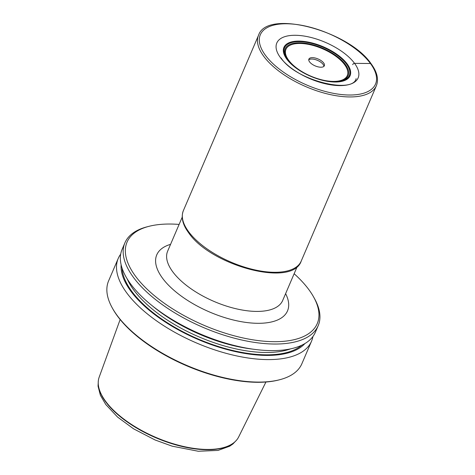 <?xml version="1.0" encoding="UTF-8"?>
<svg xmlns="http://www.w3.org/2000/svg" width="475" height="475" viewBox="0 0 475 475"><rect width="100%" height="100%" fill="white"/><g stroke="black" fill="none" stroke-linecap="round" stroke-linejoin="round"><path stroke-width="0.71" d="M120.145 319.532L99.174 377.174A75.899 33.867 23.2 0 0 105.242 400.775A75.899 33.867 23.2 0 0 105.61 401.286A75.899 33.867 -156.8 0 0 217.378 448.839A75.899 33.867 -156.8 0 0 238.658 436.952L265.935 382.013M279.799 379.703L278.908 379.935A104.298 46.538 -156.8 0 1 117.503 316.124A104.298 46.538 -156.8 0 1 112.706 308.702L112.26 307.895A105.141 46.912 -156.8 0 1 108.603 280.879L118.245 258.394A105.141 46.912 23.2 0 0 126.736 292.891A105.141 46.912 -156.8 0 0 228.19 353.887A105.141 46.912 -156.8 0 0 311.523 341.228L301.88 363.719A105.141 46.912 -156.8 0 1 279.799 379.703A105.141 46.912 -156.8 0 1 117.093 315.376A105.141 46.912 -156.8 0 1 112.26 307.895M120.698 254.125A105.141 46.912 23.2 0 0 118.245 258.394M312.918 336.508A105.141 46.912 -156.8 0 1 311.523 341.228M304.92 343.544A101.139 45.131 -156.8 0 1 221.386 347.932A101.139 45.131 -156.8 0 1 130.898 291.252A101.139 45.131 23.2 0 1 121.119 264.765M294.144 273.731A103.455 46.164 -156.8 0 1 308.887 289.673A103.455 46.164 -156.8 0 1 313.642 297.035L314.539 298.65A105.141 46.912 -156.8 0 1 318.191 325.666L315.37 332.245A105.141 46.912 -156.8 0 1 251.501 348.947L249.44 348.632A101.139 45.131 -156.8 0 1 155.693 308.453L154.048 307.177A105.141 46.912 -156.8 0 1 130.583 283.902A105.141 46.912 23.2 0 1 122.099 249.405L124.913 242.826A105.141 46.912 -156.8 0 1 146.995 226.842L148.782 226.379A103.455 46.164 -156.8 0 1 179.111 224.426M251.501 348.947A105.141 46.912 -156.8 0 1 154.048 307.177M318.191 325.666A105.141 46.912 -156.8 0 1 234.858 338.325A105.141 46.912 -156.8 0 1 133.404 277.323A105.141 46.912 -156.8 0 1 124.913 242.826M313.642 297.035A103.455 46.164 -156.8 0 1 259.546 340.747A103.455 46.164 -156.8 0 1 135.405 276.052A103.455 46.164 -156.8 0 1 148.782 226.379M313.126 57.683A8.413 3.753 -156.8 0 1 321.385 60.812A8.413 3.753 -156.8 0 1 324.354 65.746A8.413 3.753 -156.8 0 1 320.12 67.183A8.413 3.753 23.2 0 1 311.861 64.048A8.413 3.753 23.2 0 1 308.892 59.12A8.413 3.753 23.2 0 1 313.126 57.683M323.902 66.369A8.413 3.753 -156.8 0 0 312.532 59.066A8.413 3.753 23.2 0 0 308.75 59.88M352.67 64.636A1.68 1.199 -36.4 0 1 354.57 63.359L370.452 63.513A62.652 27.954 -156.8 0 1 343.971 94.78A62.652 27.954 -156.8 0 1 265.4 55.266A62.652 27.954 23.2 0 1 291.882 23.999A62.652 27.954 23.2 0 1 370.452 63.513M301.209 261.096A64.095 28.601 -156.8 0 1 250.408 268.814A64.095 28.601 -156.8 0 1 188.563 231.628A64.095 28.601 23.2 0 1 183.386 210.597C180.844 217.176 182.59 224.556 188.617 232.738C210.627 265.537 292.398 287.909 301.209 261.096L376.366 85.743A64.095 28.601 -156.8 0 1 325.565 93.462A64.095 28.601 -156.8 0 1 263.72 56.276A64.095 28.601 23.2 0 1 258.543 35.245L183.386 210.597M354.57 63.359A44.252 19.742 23.2 0 0 299.078 35.453A44.252 19.742 23.2 0 0 280.375 57.534A44.252 19.742 -156.8 0 0 335.867 85.441A44.252 19.742 -156.8 0 0 354.57 63.359M233.795 442.759A75.662 33.761 -156.8 0 1 170.59 443.282A75.662 33.761 -156.8 0 1 105.634 401.731A75.662 33.761 23.2 0 1 98.319 384.697M301.839 345.183A100.094 44.662 -156.8 0 1 218.352 346.495A100.094 44.662 -156.8 0 1 131.777 291.323A100.094 44.662 23.2 0 1 122.063 268.132M127.175 278.861A98.408 43.914 23.2 0 0 133.784 290.047A98.408 43.914 -156.8 0 0 290.54 348.876M253.626 349.25A98.408 43.914 -156.8 0 1 152.356 305.847M285.606 293.651A71.125 31.736 -156.8 0 1 251.714 323.036A71.125 31.736 -156.8 0 1 170.121 286.787A71.125 31.736 -156.8 0 1 170.567 244.346M297.261 266.463L282.678 300.485A62.581 27.924 -156.8 0 1 251.174 311.178A62.581 27.924 -156.8 0 1 189.733 287.862A62.581 27.924 -156.8 0 1 167.639 251.18L182.222 217.158M302.035 41.23A35.987 16.061 -156.8 0 1 347.172 63.929A35.987 16.061 -156.8 0 1 331.96 81.884A35.987 16.061 23.2 0 1 286.823 59.191A35.987 16.061 23.2 0 1 302.035 41.23M302.26 41.818A35.269 15.74 23.2 0 0 295.218 67.224A35.269 15.74 23.2 0 0 327.91 81.237A35.269 15.74 23.2 0 0 331.58 81.658A35.269 15.74 -156.8 0 0 346.489 64.06A35.269 15.74 -156.8 0 0 302.26 41.818M295.444 67.397A34.206 15.259 23.2 0 1 302.486 42.928A34.206 15.259 -156.8 0 1 345.378 64.499A34.206 15.259 -156.8 0 1 330.921 81.563A34.206 15.259 23.2 0 1 327.637 81.195M302.753 43.587A33.363 14.885 23.2 0 0 288.652 60.236A33.363 14.885 23.2 0 0 330.493 81.278A33.363 14.885 -156.8 0 0 344.595 64.63A33.363 14.885 -156.8 0 0 302.753 43.587M376.366 85.743C378.878 79.295 377.138 71.986 371.147 63.828C349.184 30.958 267.051 8.687 258.543 35.245M356.113 78.642C352.925 94.341 295.272 80.406 281.04 57.908M236.514 440.177L232.904 443.977L229.728 446.191L218.031 450.419L198.283 451.25L172.188 446.173L155.004 439.945L133.576 428.818L117.58 417.08L105.771 404.498L100.379 395.259L98.052 386.181L98.313 380.944M295.218 67.224C304.997 74.516 315.893 79.183 327.91 81.237"/></g></svg>
